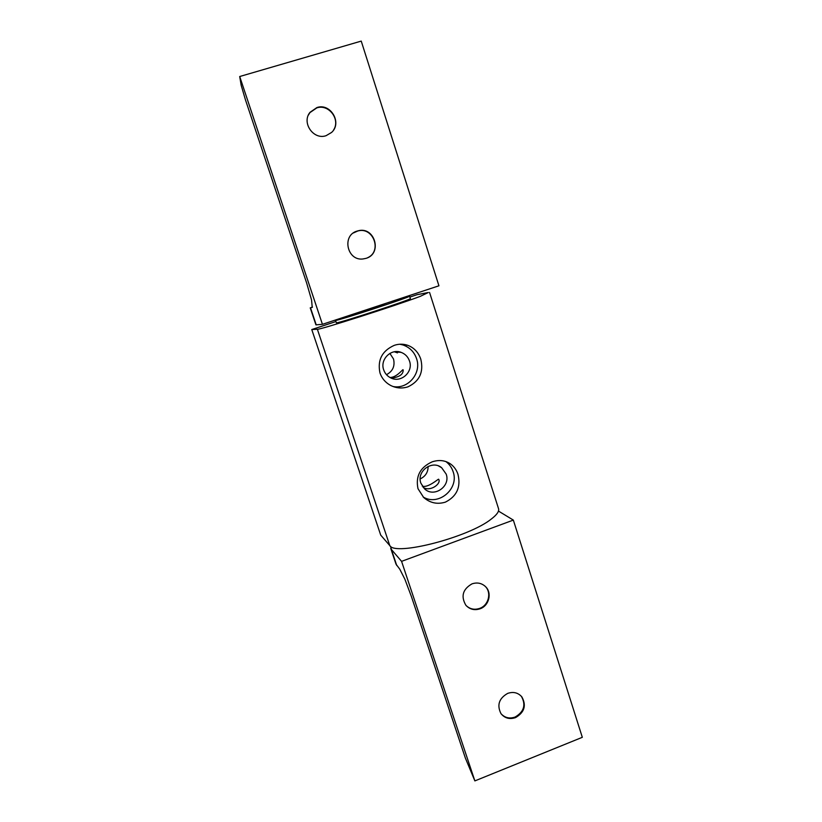 <?xml version="1.0" encoding="UTF-8"?>
<svg xmlns="http://www.w3.org/2000/svg" width="822" height="822" viewBox="0 0 822 822"><rect width="100%" height="100%" fill="white"/><g stroke="black" fill="none" stroke-linecap="round" stroke-linejoin="round"><path stroke-width="1.23" d="M409.88 297.071L417.186 294.656L428.303 292.509L420.278 296.362C394.468 306.061 319.172 330.084 317.374 329.252L311.764 329.55L380.709 535.101L389.782 545.592C394.899 556.36 469.311 537.146 491.546 518.846C496.878 514.736 499.221 511.397 498.584 508.839L498.492 508.541M395.444 351.641L397.478 352.885L394.365 351.785M422.261 486.151C427.851 488.104 437.766 479.277 438.599 479.195L438.866 479.606C441.013 484.045 430.05 492.008 423.166 487.395M457.977 474.325C461.019 487.076 456.837 496.334 445.411 502.129C437.304 504.595 430.04 503.023 423.607 497.402L417.997 488.7C415.439 476.205 420.206 467.235 432.28 461.789C439.195 459.57 445.349 460.341 450.744 464.111C454.176 466.691 456.59 470.102 457.977 474.325M423.207 497.022C438.578 506.496 459.488 488.628 453.097 471.612C451.73 467.502 449.326 464.153 445.904 461.574M420.864 483.172L424.532 488.823C433.841 498.05 450.857 486.429 446.171 474.099L441.64 467.708C432.064 459.662 416.322 471.325 420.864 483.172M420.186 478.918C425.467 476.421 428.108 472.249 428.118 466.413M389.957 377.493C396.368 377.514 402.092 369.992 402.955 369.705L403.17 369.951C403.345 374.359 399.41 377.103 391.354 378.171M420.772 359.101C423.875 372.058 419.58 381.305 407.887 386.864C401.876 388.744 396.05 388.231 390.419 385.323C385.354 382.497 381.87 378.387 379.98 372.993C377.277 360.015 382.076 350.778 394.355 345.312C398.742 343.863 403.109 343.832 407.445 345.209C413.887 347.542 418.326 352.165 420.772 359.101M392.978 386.494C407.948 389.618 421.85 373.137 416.559 358.628C414.196 351.888 409.675 347.346 403.016 344.983L399.862 344.233M383.679 369.818C384.912 373.383 387.183 376.044 390.491 377.771C400.653 383.494 413.62 372.037 409.5 361.033C408.031 356.851 405.267 353.974 401.177 352.381C391.108 348.23 379.785 359.471 383.679 369.818M386.484 374.688C392.813 371.277 395.156 366.037 393.512 358.967L389.875 353.409M311.764 329.55L335.777 321.597M312.257 307.356L310.233 307.88L315.925 324.865L322.44 324.32L239.705 76.518L361.238 41.1L438.938 285.799L322.44 324.32M310.233 307.88L312.473 307.048M353.357 232.975L357.776 230.992C373.301 226.41 382.394 251.255 367.65 257.718M357.149 231.074L358.012 230.838C374.74 225.978 382.744 253.721 366.026 258.355L362.944 258.971C347.007 261.057 341.582 235.256 357.149 231.074M308.363 115.152L309.894 112.635L316.758 107.908C328.697 103.716 340.627 119.385 333.619 129.927M316.932 107.548C330.598 102.729 342.425 122.961 331.585 132.445L326.087 135.681C313.47 140.243 301.294 122.591 310.058 112.285L316.932 107.548M312.226 307.366L311.569 300.02L306.627 282.943L245.429 99.781L241.165 85.241L239.705 76.518M400.93 298.365L409.592 296.156C411.966 296.547 338.736 320.58 335.653 320.426L338.13 319.131M335.386 320.405L336.465 322.841C339.578 323.108 412.778 299.064 410.363 298.581L410.363 298.561M360.92 312.072L384.162 304.428L360.92 312.072M484.867 586.004L485.309 586.435C491.792 592.734 488.576 605.362 479.729 608.372C474.582 610.099 470.071 609.184 466.197 605.639M480.13 608.773C474.53 610.602 469.783 609.431 465.879 605.269C460.69 596.34 462.735 589.199 472.013 583.856C477.284 582.13 481.846 583.117 485.71 586.805C492.203 593.114 488.987 605.752 480.13 608.773M521.302 696.244L521.415 696.378C526.101 704.937 524.004 711.821 515.117 717.041C509.537 718.952 504.852 717.842 501.04 713.722M515.569 717.596C509.619 719.589 504.759 718.264 500.978 713.64C496.755 705.122 498.985 698.371 507.677 693.388C513.36 691.477 518.096 692.648 521.867 696.902C526.563 705.471 524.457 712.366 515.569 717.596M498.461 511.079L513.339 520.09L582.315 737.313L474.869 780.9L465.365 758.048L411.349 596.392L404.886 579.233L399.8 569.225L396.029 564.18L390.727 548.356M513.339 520.09L401.578 561.354L474.869 780.9M401.578 561.354L391.364 549.435L390.625 546.342M317.374 329.252L389.782 545.592M316.223 324.906L310.511 307.829M391.364 549.435L396.738 565.495M498.584 508.839L429.557 292.447M401.177 352.381L396.266 351.939M407.424 345.209L403.016 344.983M441.64 467.708L438.712 466.053M450.713 464.081L446.13 461.656M409.592 296.156L410.363 298.581M521.415 696.378L521.867 696.902"/></g></svg>
